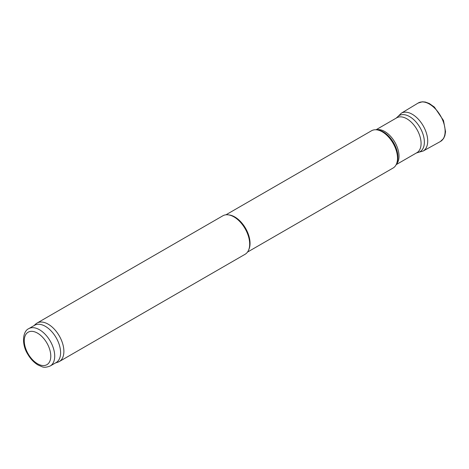 <?xml version="1.0" encoding="UTF-8"?>
<svg xmlns="http://www.w3.org/2000/svg" width="469" height="469" viewBox="0 0 469 469"><rect width="100%" height="100%" fill="white"/><g stroke="black" fill="none" stroke-linecap="round" stroke-linejoin="round"><path stroke-width="0.7" d="M396.141 118.153L397.993 116.47A20.835 12.03 60 0 1 399.207 115.579A20.835 12.03 60 0 1 409.625 116.611A20.835 12.03 60 0 1 423.237 134.972A20.835 12.03 60 0 1 420.048 151.669A20.835 12.03 60 0 1 418.665 152.278L416.284 153.041M376.021 129.772L396.774 117.789A20.144 11.631 60 0 1 406.84 118.786A20.144 11.631 60 0 1 420.001 136.538A20.144 11.631 60 0 1 416.912 152.677L396.158 164.654M225.958 214.802L371.518 130.763A21.533 12.429 60 0 1 376.853 129.849A21.533 12.429 60 0 1 382.288 131.83A21.533 12.429 60 0 1 396.51 163.892A21.533 12.429 60 0 1 393.051 168.054L247.491 252.093M33.944 325.662L35.755 324.015A22.225 12.833 60 0 1 37.057 323.065L222.857 215.793A22.225 12.833 60 0 1 228.362 214.849L229.388 214.99A21.533 12.429 60 0 1 234.822 216.971A21.533 12.429 60 0 1 249.045 249.033L248.652 249.989A22.225 12.833 60 0 1 245.082 254.286L59.282 361.558A22.225 12.833 60 0 1 57.804 362.209L55.471 362.953M228.362 214.849A22.225 12.833 60 0 1 233.972 216.895A22.225 12.833 60 0 1 248.652 249.989M37.057 323.065A22.225 12.833 60 0 1 48.166 324.167A22.225 12.833 60 0 1 62.688 343.748A22.225 12.833 60 0 1 59.282 361.558M28.72 328.675L34.618 325.275A21.533 12.429 60 0 1 45.382 326.342A21.533 12.429 60 0 1 59.446 345.313A21.533 12.429 60 0 1 56.145 362.566L50.253 365.967C46.677 367.391 43.916 367.637 41.97 366.711L37.93 364.941C33.926 362.508 30.538 358.937 27.765 354.224C21.351 344.176 22.694 331.173 28.72 328.675A21.533 12.429 60 0 1 39.49 329.742A21.533 12.429 60 0 1 53.554 348.713A21.533 12.429 60 0 1 50.253 365.967M376.501 129.807A20.144 11.631 60 0 1 384.779 131.525A20.144 11.631 60 0 1 397.442 147.753A20.144 11.631 60 0 1 396.369 164.22M376.853 129.849L378.078 130.019A20.7 11.954 60 0 1 383.302 131.918A20.7 11.954 60 0 1 396.979 162.749L396.51 163.892M37.526 333.142A18.754 10.828 60 0 1 49.005 362.742A18.754 10.828 60 0 1 26.041 349.481A18.754 10.828 60 0 1 37.526 333.142M440.332 141.556A22.225 12.833 -120 0 0 440.52 115.79A22.225 12.833 -120 0 0 418.114 103.069L422.399 101.785L425.336 102.043L429.328 103.514L434.4 107.096L443.498 120.51L445.55 131.719L444.835 135.805L443.551 138.548L440.332 141.556L423.126 151.053A21.844 12.61 -120 0 0 423.185 125.798A21.844 12.61 -120 0 0 401.288 113.217L418.114 103.069M419.016 152.155L423.126 151.053M401.288 113.217L398.275 116.224"/></g></svg>
